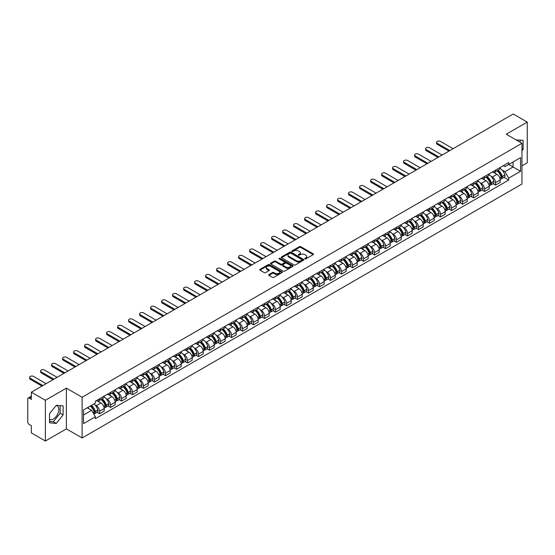 <?xml version="1.0" encoding="UTF-8"?>
<svg xmlns="http://www.w3.org/2000/svg" width="555" height="555" viewBox="0 0 555 555"><rect width="100%" height="100%" fill="white"/><g stroke="black" fill="none" stroke-linecap="round" stroke-linejoin="round"><path stroke-width="0.83" d="M304.875 258.887A0.687 0.395 0 0 0 305.847 258.887L313.2 254.641A0.978 0.562 0 0 0 313.485 254.239A0.978 0.562 0 0 0 313.2 253.843L300.741 246.649A0.978 0.562 0 0 0 299.36 246.649L292.006 250.895A0.687 0.395 0 0 0 292.971 251.457L293.928 250.909A3.129 1.811 0 0 1 298.354 250.909L299.395 251.505A3.129 1.811 0 0 1 300.31 252.782A3.129 1.811 0 0 1 299.395 254.065L298.444 254.613A0.687 0.395 0 0 0 299.409 255.168L300.359 254.62A3.129 1.811 0 0 1 304.792 254.62L305.833 255.224A3.129 1.811 0 0 1 306.749 256.5A3.129 1.811 0 0 1 305.833 257.777L304.875 258.325A0.687 0.395 0 0 0 304.875 258.887L304.875 258.325M516.185 139.971A7.777 4.489 -60 0 1 517.246 140.311A7.777 4.489 -60 0 1 518.079 141.06M56.09 405.545A7.777 4.489 -60 0 1 57.234 405.899A7.777 4.489 -60 0 1 58.428 412.129A7.777 4.489 -60 0 1 53.342 418.983A7.777 4.489 -60 0 1 49.506 419.393M268.974 274.538A0.978 0.562 0 0 0 268.689 274.94A0.978 0.562 0 0 0 268.974 275.342L272.47 277.361A0.978 0.562 0 0 0 273.851 277.361L282.023 272.644A0.978 0.562 0 0 0 282.308 272.241A0.978 0.562 0 0 0 282.023 271.846L269.563 264.652A0.978 0.562 0 0 0 268.176 264.652L260.011 269.369A0.978 0.562 0 0 0 259.726 269.765A0.978 0.562 0 0 0 260.011 270.167L264.236 272.602A0.978 0.562 0 0 0 265.616 272.602L269.113 270.583A0.978 0.562 0 0 0 269.397 270.188A0.978 0.562 0 0 0 269.113 269.786L267.017 268.578A2.615 1.512 0 0 1 266.254 267.51A2.615 1.512 0 0 1 267.871 266.109A2.615 1.512 0 0 1 270.722 266.442L278.922 271.173A2.615 1.512 0 0 1 279.692 272.241A2.615 1.512 0 0 1 278.076 273.643A2.615 1.512 0 0 1 275.225 273.31L273.851 272.526A0.978 0.562 0 0 0 272.47 272.526L268.974 274.538L268.974 275.342M82.112 397.248L66.392 388.167L45.378 400.301L31.344 392.198L513.215 113.99L527.25 122.093L506.236 134.227L521.964 143.301L82.112 397.248L82.112 437.957L521.964 184.01L521.964 143.301M293.997 264.929A0.978 0.562 0 0 0 295.378 264.929L303.543 260.219A0.978 0.562 0 0 0 303.835 259.816A0.978 0.562 0 0 0 303.543 259.414L291.091 252.227A0.978 0.562 0 0 0 289.703 252.227L281.538 256.937A0.978 0.562 0 0 0 281.253 257.34A0.978 0.562 0 0 0 281.538 257.735L293.997 264.929M279.422 259.032A0.687 0.395 0 0 1 280.115 259.13L280.115 258.318L292.783 265.63A0.978 0.562 0 0 1 293.068 266.032A0.978 0.562 0 0 1 292.783 266.428L284.618 271.145A0.978 0.562 0 0 1 283.23 271.145L270.778 263.951L270.778 263.153A0.978 0.562 0 0 0 270.486 263.556A0.978 0.562 0 0 0 270.778 263.951M270.778 263.153L274.267 261.134A0.978 0.562 0 0 1 275.655 261.134L280.705 264.055A0.978 0.562 0 0 0 282.093 264.055L284.41 262.716A0.978 0.562 0 0 0 284.694 262.314A0.978 0.562 0 0 0 284.41 261.911L279.151 258.88A0.687 0.395 0 0 1 280.115 258.318M45.378 400.301L45.378 441.01L31.344 432.907L31.344 425.699L29.158 424.443A1.991 1.152 -120 0 1 27.75 421.994L27.75 398.955A1.991 1.152 -120 0 1 28.166 398.046L31.344 396.208M521.964 165.855L527.25 162.802L527.25 122.093M45.378 441.01L66.392 428.876L82.112 437.957M31.344 392.198L31.344 399.406L29.158 398.143A1.991 1.152 -120 0 0 28.166 398.046M495.518 170.17A4.586 2.65 60 0 1 494.567 172.23L499.223 169.546A4.586 2.65 -120 0 0 500.173 167.485M491.106 176.372L492.278 177.052A4.586 2.65 60 0 1 495.518 182.671L500.173 179.98A4.586 2.65 -120 0 0 496.933 174.36L493.596 172.439M500.173 179.98L500.173 182.463L495.518 185.148L493 183.691M494.567 172.23A4.586 2.65 60 0 1 492.313 172.022M495.518 182.671L495.518 185.148M484.522 176.518A4.586 2.65 60 0 1 483.571 178.578L488.227 175.893A4.586 2.65 -120 0 0 489.177 173.833M481.997 190.046L484.522 191.503L489.177 188.818L489.177 186.334A4.586 2.65 -120 0 0 485.93 180.715L482.6 178.793M483.571 178.578A4.586 2.65 60 0 1 481.31 178.37M480.103 182.727L481.275 183.4A4.586 2.65 60 0 1 484.522 189.019L484.522 191.503M473.519 182.873A4.586 2.65 60 0 1 472.569 184.933L477.224 182.241A4.586 2.65 -120 0 0 478.174 180.188M470.994 196.394L473.519 197.851L478.174 195.166L478.174 192.682A4.586 2.65 -120 0 0 474.927 187.063L471.597 185.141M472.569 184.933A4.586 2.65 60 0 1 470.314 184.725M469.107 189.075L470.279 189.754A4.586 2.65 60 0 1 473.519 195.367L473.519 197.851M462.523 189.22A4.586 2.65 60 0 1 461.573 191.281L466.228 188.596A4.586 2.65 -120 0 0 467.171 186.535M459.998 202.748L462.523 204.205L467.171 201.514L467.171 199.03A4.586 2.65 -120 0 0 463.931 193.417L460.601 191.489M461.573 191.281A4.586 2.65 60 0 1 459.311 191.073M458.104 195.422L459.276 196.102A4.586 2.65 60 0 1 462.523 201.722L462.523 204.205M451.52 195.575A4.586 2.65 60 0 1 450.57 197.629L455.225 194.944A4.586 2.65 -120 0 0 456.175 192.883M448.995 209.096L451.52 210.553L456.175 207.868L456.175 205.385A4.586 2.65 -120 0 0 452.929 199.765L449.599 197.844M450.57 197.629A4.586 2.65 60 0 1 448.315 197.427M447.101 201.777L448.28 202.45A4.586 2.65 60 0 1 451.52 208.07L451.52 210.553M440.524 201.923A4.586 2.65 60 0 1 439.574 203.983L444.222 201.299A4.586 2.65 -120 0 0 445.172 199.238M437.999 215.444L440.524 216.908L445.172 214.216L445.172 211.732A4.586 2.65 -120 0 0 441.933 206.113L438.603 204.191M439.574 203.983A4.586 2.65 60 0 1 437.312 203.775M436.105 208.125L437.278 208.805A4.586 2.65 60 0 1 440.524 214.424L440.524 216.908M429.521 208.271A4.586 2.65 60 0 1 428.571 210.331L433.226 207.646A4.586 2.65 -120 0 0 434.177 205.586M426.996 221.799L429.521 223.256L434.177 220.571L434.177 218.087A4.586 2.65 -120 0 0 430.93 212.468L427.6 210.546M428.571 210.331A4.586 2.65 60 0 1 426.316 210.123M425.102 214.48L426.282 215.153A4.586 2.65 60 0 1 429.521 220.772L429.521 223.256M418.519 214.625A4.586 2.65 60 0 1 417.575 216.686L422.223 213.994A4.586 2.65 -120 0 0 423.174 211.941M416 228.147L418.519 229.603L423.174 226.919L423.174 224.435A4.586 2.65 -120 0 0 419.934 218.816L416.604 216.894M417.575 216.686A4.586 2.65 60 0 1 415.313 216.478M414.106 220.828L415.279 221.507A4.586 2.65 60 0 1 418.519 227.12L418.519 229.603M407.523 220.973A4.586 2.65 60 0 1 406.572 223.034L411.227 220.349A4.586 2.65 -120 0 0 412.178 218.288M404.997 234.501L407.523 235.958L412.178 233.267L412.178 230.783A4.586 2.65 -120 0 0 408.931 225.17L405.601 223.249M406.572 223.034A4.586 2.65 60 0 1 404.317 222.826M403.103 227.175L404.276 227.855A4.586 2.65 60 0 1 407.523 233.475L407.523 235.958M396.52 227.328A4.586 2.65 60 0 1 395.569 229.388L400.224 226.697A4.586 2.65 -120 0 0 401.175 224.636M394.001 240.849L396.52 242.306L401.175 239.621L401.175 237.138A4.586 2.65 -120 0 0 397.935 231.518L394.605 229.597M395.569 229.388A4.586 2.65 60 0 1 393.315 229.18M392.108 233.53L393.28 234.203A4.586 2.65 60 0 1 396.52 239.822L396.52 242.306M385.524 233.676A4.586 2.65 60 0 1 384.573 235.736L389.228 233.051A4.586 2.65 -120 0 0 390.179 230.991M382.999 247.204L385.524 248.661L390.179 245.969L390.179 243.485A4.586 2.65 -120 0 0 386.932 237.873L383.602 235.944M384.573 235.736A4.586 2.65 60 0 1 382.312 235.528M381.105 239.878L382.277 240.558A4.586 2.65 60 0 1 385.524 246.177L385.524 248.661M374.521 240.031A4.586 2.65 60 0 1 373.57 242.084L378.226 239.399A4.586 2.65 -120 0 0 379.176 237.339M372.003 253.552L374.521 255.009L379.176 252.324L379.176 249.84A4.586 2.65 -120 0 0 375.936 244.221L372.599 242.299M373.57 242.084A4.586 2.65 60 0 1 371.316 241.876M370.109 246.233L371.281 246.906A4.586 2.65 60 0 1 374.521 252.525L374.521 255.009M363.525 246.378A4.586 2.65 60 0 1 362.575 248.439L367.23 245.747A4.586 2.65 -120 0 0 368.18 243.694M361 259.9L363.525 261.356L368.18 258.672L368.18 256.188A4.586 2.65 -120 0 0 364.933 250.569L361.603 248.647M362.575 248.439A4.586 2.65 60 0 1 360.313 248.231M359.106 252.58L360.278 253.26A4.586 2.65 60 0 1 363.525 258.873L363.525 261.356M352.522 252.726A4.586 2.65 60 0 1 351.572 254.787L356.227 252.102A4.586 2.65 -120 0 0 357.177 250.041M349.997 266.254L352.522 267.711L357.177 265.019L357.177 262.543A4.586 2.65 -120 0 0 353.937 256.923L350.6 255.002M351.572 254.787A4.586 2.65 60 0 1 349.317 254.578M348.11 258.928L349.282 259.608A4.586 2.65 60 0 1 352.522 265.228L352.522 267.711M341.526 259.081A4.586 2.65 60 0 1 340.576 261.141L345.231 258.45A4.586 2.65 -120 0 0 346.174 256.389M339.001 272.602L341.526 274.059L346.174 271.374L346.174 268.891A4.586 2.65 -120 0 0 342.934 263.271L339.604 261.35M340.576 261.141A4.586 2.65 60 0 1 338.314 260.933M337.107 265.283L338.279 265.956A4.586 2.65 60 0 1 341.526 271.575L341.526 274.059M330.523 265.429A4.586 2.65 60 0 1 329.573 267.489L334.228 264.804A4.586 2.65 -120 0 0 335.178 262.744M327.998 278.957L330.523 280.414L335.178 277.722L335.178 275.238A4.586 2.65 -120 0 0 331.932 269.626L328.602 267.697M329.573 267.489A4.586 2.65 60 0 1 327.318 267.281M326.104 271.631L327.284 272.311A4.586 2.65 60 0 1 330.523 277.93L330.523 280.414M319.527 271.784A4.586 2.65 60 0 1 318.577 273.837L323.225 271.152A4.586 2.65 -120 0 0 324.175 269.092M317.002 285.305L319.527 286.762L324.175 284.077L324.175 281.593A4.586 2.65 -120 0 0 320.936 275.974L317.606 274.052M318.577 273.837A4.586 2.65 60 0 1 316.315 273.636M315.108 277.986L316.281 278.659A4.586 2.65 60 0 1 319.527 284.278L319.527 286.762M308.524 278.131A4.586 2.65 60 0 1 307.574 280.192L312.229 277.5A4.586 2.65 -120 0 0 313.18 275.447M305.999 291.652L308.524 293.109L313.18 290.425L313.18 287.941A4.586 2.65 -120 0 0 309.933 282.322L306.603 280.4M307.574 280.192A4.586 2.65 60 0 1 305.319 279.984M304.105 284.333L305.285 285.013A4.586 2.65 60 0 1 308.524 290.626L308.524 293.109M297.522 284.479A4.586 2.65 60 0 1 296.578 286.54L301.226 283.855A4.586 2.65 -120 0 0 302.177 281.794M295.003 298.007L297.529 299.464L302.177 296.779L302.177 294.296A4.586 2.65 -120 0 0 298.937 288.676L295.607 286.755M296.578 286.54A4.586 2.65 60 0 1 294.317 286.331M293.109 290.681L294.282 291.361A4.586 2.65 60 0 1 297.529 296.981L297.529 299.464M286.526 290.834A4.586 2.65 60 0 1 285.575 292.894L290.23 290.203A4.586 2.65 -120 0 0 291.181 288.142M284 304.355L286.526 305.812L291.181 303.127L291.181 300.644A4.586 2.65 -120 0 0 287.934 295.024L284.604 293.102M285.575 292.894A4.586 2.65 60 0 1 283.321 292.686M282.106 297.036L283.279 297.709A4.586 2.65 60 0 1 286.526 303.328L286.526 305.812M275.523 297.182A4.586 2.65 60 0 1 274.572 299.242L279.227 296.557A4.586 2.65 -120 0 0 280.178 294.497M273.004 310.71L275.523 312.167L280.178 309.475L280.178 306.991A4.586 2.65 -120 0 0 276.938 301.379L273.608 299.45M274.572 299.242A4.586 2.65 60 0 1 272.318 299.034M271.111 303.384L272.283 304.064A4.586 2.65 60 0 1 275.523 309.683L275.523 312.167M264.527 303.536A4.586 2.65 60 0 1 263.576 305.59L268.231 302.905A4.586 2.65 -120 0 0 269.182 300.845M262.002 317.058L264.527 318.514L269.182 315.83L269.182 313.346A4.586 2.65 -120 0 0 265.935 307.727L262.605 305.805M263.576 305.59A4.586 2.65 60 0 1 261.315 305.389M260.108 309.739L261.28 310.411A4.586 2.65 60 0 1 264.527 316.031L264.527 318.514M253.524 309.884A4.586 2.65 60 0 1 252.574 311.945L257.229 309.253A4.586 2.65 -120 0 0 258.179 307.199M251.006 323.405L253.524 324.862L258.179 322.177L258.179 319.694A4.586 2.65 -120 0 0 254.939 314.075L251.602 312.153M252.574 311.945A4.586 2.65 60 0 1 250.319 311.737M249.112 316.086L250.284 316.766A4.586 2.65 60 0 1 253.524 322.379L253.524 324.862M242.528 316.232A4.586 2.65 60 0 1 241.578 318.293L246.233 315.608A4.586 2.65 -120 0 0 247.183 313.547M240.003 329.76L242.528 331.217L247.183 328.532L247.183 326.049A4.586 2.65 -120 0 0 243.936 320.429L240.606 318.508M241.578 318.293A4.586 2.65 60 0 1 239.316 318.084M238.109 322.434L239.281 323.114A4.586 2.65 60 0 1 242.528 328.733L242.528 331.217M231.525 322.587A4.586 2.65 60 0 1 230.575 324.647L235.23 321.955A4.586 2.65 -120 0 0 236.18 319.902M229 336.108L231.525 337.565L236.18 334.88L236.18 332.396A4.586 2.65 -120 0 0 232.94 326.777L229.603 324.855M230.575 324.647A4.586 2.65 60 0 1 228.32 324.439M227.113 328.789L228.285 329.462A4.586 2.65 60 0 1 231.525 335.081L231.525 337.565M220.529 328.935A4.586 2.65 60 0 1 219.579 330.995L224.234 328.31A4.586 2.65 -120 0 0 225.177 326.25M218.004 342.463L220.529 343.92L225.177 341.228L225.177 338.744A4.586 2.65 -120 0 0 221.938 333.132L218.608 331.203M219.579 330.995A4.586 2.65 60 0 1 217.317 330.787M216.11 335.137L217.282 335.817A4.586 2.65 60 0 1 220.529 341.436L220.529 343.92M209.526 335.289A4.586 2.65 60 0 1 208.576 337.343L213.231 334.658A4.586 2.65 -120 0 0 214.181 332.598M207.001 348.811L209.526 350.267L214.181 347.583L214.181 345.099A4.586 2.65 -120 0 0 210.935 339.48L207.605 337.558M208.576 337.343A4.586 2.65 60 0 1 206.321 337.142M205.107 341.491L206.287 342.164A4.586 2.65 60 0 1 209.526 347.784L209.526 350.267M198.53 341.637A4.586 2.65 60 0 1 197.58 343.698L202.228 341.013A4.586 2.65 -120 0 0 203.179 338.952M196.005 355.158L198.53 356.615L203.179 353.93L203.179 351.447A4.586 2.65 -120 0 0 199.939 345.827L196.609 343.906M197.58 343.698A4.586 2.65 60 0 1 195.318 343.489M194.111 347.839L195.284 348.519A4.586 2.65 60 0 1 198.53 354.132L198.53 356.615M187.528 347.985A4.586 2.65 60 0 1 186.577 350.045L191.232 347.361A4.586 2.65 -120 0 0 192.183 345.3M185.002 361.513L187.528 362.97L192.183 360.285L192.183 357.802A4.586 2.65 -120 0 0 188.936 352.182L185.606 350.26M186.577 350.045A4.586 2.65 60 0 1 184.322 349.837M183.108 354.187L184.288 354.867A4.586 2.65 60 0 1 187.528 360.486L187.528 362.97M176.525 354.34A4.586 2.65 60 0 1 175.581 356.4L180.229 353.708A4.586 2.65 -120 0 0 181.18 351.655M174.006 367.861L176.532 369.318L181.18 366.633L181.18 364.149A4.586 2.65 -120 0 0 177.94 358.53L174.61 356.608M175.581 356.4A4.586 2.65 60 0 1 173.32 356.192M172.112 360.542L173.285 361.222A4.586 2.65 60 0 1 176.532 366.834L176.532 369.318M165.529 360.688A4.586 2.65 60 0 1 164.578 362.748L169.233 360.063A4.586 2.65 -120 0 0 170.184 358.003M163.004 374.216L165.529 375.673L170.184 372.981L170.184 370.497A4.586 2.65 -120 0 0 166.937 364.885L163.607 362.956M164.578 362.748A4.586 2.65 60 0 1 162.324 362.54M161.11 366.89L162.282 367.57A4.586 2.65 60 0 1 165.529 373.189L165.529 375.673M154.526 367.042A4.586 2.65 60 0 1 153.575 369.096L158.231 366.411A4.586 2.65 -120 0 0 159.181 364.351M152.008 380.563L154.526 382.02L159.181 379.336L159.181 376.852A4.586 2.65 -120 0 0 155.941 371.233L152.611 369.311M153.575 369.096A4.586 2.65 60 0 1 151.321 368.895M150.114 373.244L151.286 373.917A4.586 2.65 60 0 1 154.526 379.537L154.526 382.02M143.53 373.39A4.586 2.65 60 0 1 142.579 375.451L147.235 372.766A4.586 2.65 -120 0 0 148.185 370.705M141.005 386.911L143.53 388.368L148.185 385.683L148.185 383.2A4.586 2.65 -120 0 0 144.938 377.58L141.608 375.659M142.579 375.451A4.586 2.65 60 0 1 140.318 375.242M139.111 379.592L140.283 380.272A4.586 2.65 60 0 1 143.53 385.892L143.53 388.368M132.527 379.738A4.586 2.65 60 0 1 131.577 381.798L136.232 379.114A4.586 2.65 -120 0 0 137.182 377.053M130.009 393.266L132.527 394.723L137.182 392.038L137.182 389.554A4.586 2.65 -120 0 0 133.942 383.935L130.605 382.013M131.577 381.798A4.586 2.65 60 0 1 129.322 381.59M128.115 385.94L129.287 386.62A4.586 2.65 60 0 1 132.527 392.239L132.527 394.723M121.531 386.093A4.586 2.65 60 0 1 120.581 388.153L125.236 385.461A4.586 2.65 -120 0 0 126.186 383.408M119.006 399.614L121.531 401.071L126.186 398.386L126.186 395.902A4.586 2.65 -120 0 0 122.939 390.283L119.609 388.361M120.581 388.153A4.586 2.65 60 0 1 118.319 387.945M117.112 392.295L118.284 392.975A4.586 2.65 60 0 1 121.531 398.587L121.531 401.071M110.528 392.44A4.586 2.65 60 0 1 109.578 394.501L114.233 391.816A4.586 2.65 -120 0 0 115.183 389.756M108.003 405.969L110.528 407.425L115.183 404.734L115.183 402.25A4.586 2.65 -120 0 0 111.944 396.638L108.607 394.709M109.578 394.501A4.586 2.65 60 0 1 107.323 394.293M106.116 398.643L107.288 399.322A4.586 2.65 60 0 1 110.528 404.942L110.528 407.425M99.532 398.795A4.586 2.65 60 0 1 98.582 400.849L103.237 398.164A4.586 2.65 -120 0 0 104.18 396.103M97.007 412.316L99.532 413.773L104.187 411.088L104.187 408.605A4.586 2.65 -120 0 0 100.941 402.986L97.611 401.064M98.582 400.849A4.586 2.65 60 0 1 96.32 400.648M95.113 404.997L96.286 405.67A4.586 2.65 60 0 1 99.532 411.29L99.532 413.773M503.309 165.674L504.967 166.632L520.548 157.634L513.077 161.949L513.077 166.993L504.967 171.675L502.102 170.024M83.528 414.994L91.631 410.312L95.37 416.784L83.528 423.625L83.528 409.944L95.37 403.11L95.37 401.196L508.706 162.559L508.706 164.474L520.548 171.308L508.706 178.148L504.967 171.675M520.548 157.634L520.548 171.308M95.37 416.784L95.37 418.699L508.706 180.063L508.706 178.148M521.964 150.814L523.122 149.364L523.122 140.29L516.122 139.929M66.392 388.167L66.392 428.876M49.506 422.806L56.305 423.416L63.11 414.953L63.11 405.878L56.305 405.268L49.506 413.739L49.506 422.806M91.631 410.312L87.26 407.786M503.995 177.343L508.706 180.063M520.167 142.267L520.167 140.026M521.964 148.691L523.122 149.364M49.506 421.363L53.342 421.71L60.148 413.239L60.148 405.615M53.342 421.71L56.305 423.416M60.148 413.239L63.11 414.953M305.153 258.984L305.833 258.595A3.129 1.811 0 0 0 306.749 257.312L306.749 256.5M300.31 252.782L300.31 253.6A3.129 1.811 0 0 1 299.395 254.877L298.715 255.265M313.2 253.843L313.2 254.641L300.741 247.461A0.978 0.562 0 0 0 299.36 247.461L292.277 251.554M303.529 260.226L291.091 253.038A0.978 0.562 0 0 0 289.703 253.038L281.551 257.749M301.816 260.094A0.687 0.395 0 0 0 301.816 259.539L290.882 253.226A0.687 0.395 0 0 0 289.911 253.226L288.905 253.801A3.129 1.811 0 0 0 287.99 255.078A3.129 1.811 0 0 0 288.905 256.361L296.384 260.677A3.129 1.811 0 0 0 300.81 260.677L301.816 260.094L301.816 260.912A0.687 0.395 0 0 0 302.017 260.628L302.017 259.816M287.99 255.078L287.99 255.897A3.129 1.811 0 0 0 288.905 257.173L288.905 256.361M301.816 260.912L300.81 261.488A3.129 1.811 0 0 1 296.384 261.488L288.905 257.173M270.784 263.958L274.267 261.946L274.267 261.134M284.694 262.314L284.694 263.125A0.978 0.562 0 0 1 284.41 263.528L282.093 264.867A0.978 0.562 0 0 1 280.705 264.867L275.655 261.946A0.978 0.562 0 0 0 274.267 261.946M280.115 259.13L292.769 266.435M285.95 267.08A2.615 1.512 0 0 0 288.801 267.406A2.615 1.512 0 0 0 290.418 266.012A2.615 1.512 0 0 0 289.654 264.943L286.762 263.271A0.978 0.562 0 0 0 285.381 263.271L283.057 264.61A0.978 0.562 0 0 0 282.772 265.012A0.978 0.562 0 0 0 283.057 265.408L285.95 267.08L285.95 267.892A2.615 1.512 0 0 0 288.801 268.218A2.615 1.512 0 0 0 290.418 266.823L290.418 266.012M282.772 265.012L282.772 265.824A0.978 0.562 0 0 0 283.057 266.227L283.057 265.408M285.95 267.892L283.057 266.227M279.692 272.241L279.692 273.06A2.615 1.512 0 0 1 278.076 274.454A2.615 1.512 0 0 1 275.225 274.128L273.851 273.337A0.978 0.562 0 0 0 272.47 273.337L268.988 275.349M266.254 267.51L266.254 268.322A2.615 1.512 0 0 0 267.017 269.39L267.017 268.578M269.113 269.786L269.113 270.583L267.017 269.39M282.023 271.846L282.023 272.644L269.563 265.463A0.978 0.562 0 0 0 268.176 265.463L260.024 270.174L260.011 269.369M497.252 170.683A6.285 3.628 60 0 1 497.28 170.697A6.285 3.628 60 0 1 501.415 176.337L501.456 176.469A1.221 0.708 60 0 1 501.262 177.427A1.221 0.708 60 0 1 501.234 177.44M453.109 148.698L440.524 141.428A2.296 1.325 -0 0 0 438.02 141.143A2.296 1.325 -0 0 0 436.605 142.364A2.296 1.325 -0 0 0 437.278 143.301L437.278 144.362A2.296 1.325 180 0 1 436.605 143.426L436.605 142.364M496.975 170.843A7.576 4.378 60 0 1 501.144 177.094L501.179 177.225A2.518 1.457 60 0 1 500.783 179.203L500.152 179.563M501.214 178.641A2.518 1.457 -120 0 0 501.907 178.55A2.518 1.457 -120 0 0 502.31 176.573L502.268 176.441A7.576 4.378 -120 0 0 498.106 170.191M500.076 168.29A7.576 4.378 60 0 1 504.842 174.957L504.883 175.089A2.518 1.457 60 0 1 504.481 177.066L501.907 178.55M448.946 151.099L437.278 144.362M494.394 172.321A7.576 4.378 60 0 1 495.976 173.812M449.862 150.571L437.278 143.301M499.66 173.819L500.624 174.381M486.249 177.031A6.285 3.628 60 0 1 486.284 177.052A6.285 3.628 60 0 1 490.419 182.685L490.454 182.817A1.221 0.708 60 0 1 490.259 183.774A1.221 0.708 60 0 1 490.231 183.788M442.106 155.046L429.521 147.783A2.296 1.325 -0 0 0 427.024 147.491A2.296 1.325 -0 0 0 425.609 148.719A2.296 1.325 -0 0 0 426.282 149.656L426.282 150.71A2.296 1.325 180 0 1 425.609 149.774L425.609 148.719M485.979 177.191A7.576 4.378 60 0 1 490.141 183.441L490.176 183.573A2.518 1.457 60 0 1 489.781 185.55L489.156 185.911M490.211 184.995A2.518 1.457 -120 0 0 490.911 184.898A2.518 1.457 -120 0 0 491.307 182.921L491.272 182.789A7.576 4.378 -120 0 0 487.103 176.539M489.08 174.638A7.576 4.378 60 0 1 493.846 181.305L493.881 181.436A2.518 1.457 60 0 1 493.485 183.414L490.911 184.898M437.95 157.447L426.282 150.71M483.391 178.668A7.576 4.378 60 0 1 484.973 180.16M438.866 156.919L426.282 149.656M488.657 180.174L489.628 180.729M475.253 183.386A6.285 3.628 60 0 1 475.281 183.4A6.285 3.628 60 0 1 479.416 189.04L479.451 189.172A1.221 0.708 60 0 1 479.263 190.129A1.221 0.708 60 0 1 479.236 190.143M431.11 161.394L418.519 154.13A2.296 1.325 -0 0 0 416.021 153.846A2.296 1.325 -0 0 0 414.606 155.067A2.296 1.325 -0 0 0 415.279 156.004L415.279 157.065A2.296 1.325 180 0 1 414.606 156.128L414.606 155.067M474.976 183.538A7.576 4.378 60 0 1 479.138 189.796L479.18 189.928A2.518 1.457 60 0 1 478.778 191.898L478.153 192.266M479.215 191.343A2.518 1.457 -120 0 0 479.909 191.253A2.518 1.457 -120 0 0 480.304 189.276L480.269 189.144A7.576 4.378 -120 0 0 476.107 182.893M478.077 180.992A7.576 4.378 60 0 1 482.843 187.659L482.878 187.784A2.518 1.457 60 0 1 482.482 189.761L479.909 191.253M426.948 163.801L415.279 157.065M472.395 185.016A7.576 4.378 60 0 1 473.977 186.515M427.863 163.267L415.279 156.004M477.661 186.522L478.625 187.084M464.251 189.734A6.285 3.628 60 0 1 464.285 189.754A6.285 3.628 60 0 1 468.42 195.388L468.455 195.52A1.221 0.708 60 0 1 468.26 196.477A1.221 0.708 60 0 1 468.233 196.491M420.107 167.749L407.523 160.478A2.296 1.325 -0 0 0 405.025 160.194A2.296 1.325 -0 0 0 403.61 161.415A2.296 1.325 -0 0 0 404.276 162.351L404.276 163.413A2.296 1.325 180 0 1 403.61 162.476L403.61 161.415M463.98 189.893A7.576 4.378 60 0 1 468.142 196.144L468.177 196.276A2.518 1.457 60 0 1 467.782 198.253L467.157 198.614M468.212 197.698A2.518 1.457 -120 0 0 468.913 197.601A2.518 1.457 -120 0 0 469.308 195.624L469.273 195.492A7.576 4.378 -120 0 0 465.104 189.241M467.081 187.34A7.576 4.378 60 0 1 471.847 194.007L471.882 194.139A2.518 1.457 60 0 1 471.486 196.116L468.913 197.601M415.945 170.149L404.276 163.413M461.392 191.371A7.576 4.378 60 0 1 462.974 192.862M416.867 169.622L404.276 162.351M466.658 192.876L467.629 193.431M453.255 196.081A6.285 3.628 60 0 1 453.282 196.102A6.285 3.628 60 0 1 457.417 201.743L457.452 201.867A1.221 0.708 60 0 1 457.264 202.832A1.221 0.708 60 0 1 457.237 202.846M409.111 174.097L396.52 166.833A2.296 1.325 -0 0 0 394.022 166.549A2.296 1.325 -0 0 0 392.607 167.77A2.296 1.325 -0 0 0 393.28 168.706L393.28 169.761A2.296 1.325 180 0 1 392.607 168.824L392.607 167.77M452.977 196.241A7.576 4.378 60 0 1 457.14 202.499L457.181 202.624A2.518 1.457 60 0 1 456.779 204.601L456.154 204.962M457.209 204.046A2.518 1.457 -120 0 0 457.91 203.949A2.518 1.457 -120 0 0 458.305 201.971L458.27 201.847A7.576 4.378 -120 0 0 454.108 195.589M456.078 193.688A7.576 4.378 60 0 1 460.844 200.355L460.879 200.487A2.518 1.457 60 0 1 460.483 202.464L457.91 203.949M404.949 176.504L393.28 169.761M450.389 197.719A7.576 4.378 60 0 1 451.978 199.217M405.865 175.97L393.28 168.706M455.662 199.224L456.626 199.779M442.252 202.436A6.285 3.628 60 0 1 442.286 202.45A6.285 3.628 60 0 1 446.421 208.09L446.456 208.222A1.221 0.708 60 0 1 446.262 209.179A1.221 0.708 60 0 1 446.234 209.193M398.108 180.451L385.524 173.181A2.296 1.325 -0 0 0 383.026 172.896A2.296 1.325 -0 0 0 381.611 174.117A2.296 1.325 -0 0 0 382.277 175.054L382.277 176.115A2.296 1.325 180 0 1 381.611 175.179L381.611 174.117M441.981 202.596A7.576 4.378 60 0 1 446.144 208.847L446.178 208.978A2.518 1.457 60 0 1 445.783 210.955L445.159 211.316M446.213 210.394A2.518 1.457 -120 0 0 446.907 210.303A2.518 1.457 -120 0 0 447.309 208.326L447.268 208.194A7.576 4.378 -120 0 0 443.105 201.944M445.082 200.043A7.576 4.378 60 0 1 449.841 206.71L449.883 206.842A2.518 1.457 60 0 1 449.481 208.819L446.907 210.303M393.946 182.852L382.277 176.115M439.394 204.074A7.576 4.378 60 0 1 440.975 205.565M394.869 182.324L382.277 175.054M444.659 205.572L445.623 206.134M431.256 208.784A6.285 3.628 60 0 1 431.284 208.805A6.285 3.628 60 0 1 435.418 214.438L435.453 214.57A1.221 0.708 60 0 1 435.259 215.527A1.221 0.708 60 0 1 435.238 215.541M387.106 186.799L374.521 179.536A2.296 1.325 -0 0 0 372.023 179.244A2.296 1.325 -0 0 0 370.608 180.472A2.296 1.325 -0 0 0 371.281 181.409L371.281 182.463A2.296 1.325 180 0 1 370.608 181.527L370.608 180.472M430.978 208.944A7.576 4.378 60 0 1 435.141 215.194L435.182 215.326A2.518 1.457 60 0 1 434.78 217.303L434.156 217.664M435.21 216.748A2.518 1.457 -120 0 0 435.911 216.651A2.518 1.457 -120 0 0 436.306 214.674L436.272 214.542A7.576 4.378 -120 0 0 432.109 208.292M434.079 206.391A7.576 4.378 60 0 1 438.845 213.058L438.88 213.189A2.518 1.457 60 0 1 438.485 215.167L435.911 216.651M382.95 189.2L371.281 182.463M428.391 210.421A7.576 4.378 60 0 1 429.979 211.913M383.866 188.672L371.281 181.409M433.663 211.927L434.627 212.482M420.253 215.139A6.285 3.628 60 0 1 420.288 215.153A6.285 3.628 60 0 1 424.415 220.793L424.457 220.925A1.221 0.708 60 0 1 424.263 221.882A1.221 0.708 60 0 1 424.235 221.896M376.11 193.154L363.525 185.883A2.296 1.325 -0 0 0 361.021 185.599A2.296 1.325 -0 0 0 359.605 186.82A2.296 1.325 -0 0 0 360.278 187.756L360.278 188.818A2.296 1.325 180 0 1 359.605 187.881L359.605 186.82M419.975 215.291A7.576 4.378 60 0 1 424.145 221.549L424.18 221.681A2.518 1.457 60 0 1 423.784 223.658L423.16 224.019M424.214 223.096A2.518 1.457 -120 0 0 424.908 223.006A2.518 1.457 -120 0 0 425.31 221.029L425.269 220.897A7.576 4.378 -120 0 0 421.106 214.646M423.083 212.745A7.576 4.378 60 0 1 427.843 219.412L427.884 219.537A2.518 1.457 60 0 1 427.482 221.514L424.908 223.006M371.947 195.554L360.278 188.818M417.395 216.769A7.576 4.378 60 0 1 418.976 218.268M372.863 195.02L360.278 187.756M422.66 218.275L423.625 218.837M409.25 221.487A6.285 3.628 60 0 1 409.285 221.507A6.285 3.628 60 0 1 413.419 227.141L413.454 227.273A1.221 0.708 60 0 1 413.26 228.23A1.221 0.708 60 0 1 413.232 228.244M365.107 199.502L352.522 192.238A2.296 1.325 -0 0 0 350.025 191.947A2.296 1.325 -0 0 0 348.609 193.168A2.296 1.325 -0 0 0 349.282 194.104L349.282 195.166A2.296 1.325 180 0 1 348.609 194.229L348.609 193.168M408.979 221.646A7.576 4.378 60 0 1 413.142 227.897L413.184 228.029A2.518 1.457 60 0 1 412.781 230.006L412.157 230.367M413.211 229.451A2.518 1.457 -120 0 0 413.912 229.354A2.518 1.457 -120 0 0 414.308 227.377L414.273 227.245A7.576 4.378 -120 0 0 410.103 220.994M412.081 219.093A7.576 4.378 60 0 1 416.847 225.76L416.881 225.892A2.518 1.457 60 0 1 416.486 227.869L413.912 229.354M360.951 201.902L349.282 195.166M406.392 223.124A7.576 4.378 60 0 1 407.974 224.615M361.867 201.375L349.282 194.104M411.664 224.629L412.629 225.184M398.254 227.834A6.285 3.628 60 0 1 398.289 227.855A6.285 3.628 60 0 1 402.417 233.495L402.458 233.62A1.221 0.708 60 0 1 402.264 234.585A1.221 0.708 60 0 1 402.236 234.599M354.111 205.85L341.526 198.586A2.296 1.325 -0 0 0 339.022 198.301A2.296 1.325 -0 0 0 337.606 199.523A2.296 1.325 -0 0 0 338.279 200.459L338.279 201.514A2.296 1.325 180 0 1 337.606 200.577L337.606 199.523M397.977 227.994A7.576 4.378 60 0 1 402.146 234.252L402.181 234.376A2.518 1.457 60 0 1 401.785 236.354L401.154 236.714M402.215 235.799A2.518 1.457 -120 0 0 402.909 235.702A2.518 1.457 -120 0 0 403.312 233.724L403.27 233.6A7.576 4.378 -120 0 0 399.107 227.342M401.078 225.441A7.576 4.378 60 0 1 405.844 232.115L405.885 232.24A2.518 1.457 60 0 1 405.483 234.217L402.909 235.702M349.948 208.257L338.279 201.514M395.396 229.472A7.576 4.378 60 0 1 396.978 230.97M350.864 207.723L338.279 200.459M400.661 230.977L401.626 231.532M387.251 234.189A6.285 3.628 60 0 1 387.286 234.203A6.285 3.628 60 0 1 391.421 239.843L391.455 239.975A1.221 0.708 60 0 1 391.261 240.932A1.221 0.708 60 0 1 391.233 240.946M343.108 212.204L330.523 204.934A2.296 1.325 -0 0 0 328.026 204.649A2.296 1.325 -0 0 0 326.611 205.87A2.296 1.325 -0 0 0 327.284 206.807L327.284 207.868A2.296 1.325 180 0 1 326.611 206.932L326.611 205.87M386.981 234.349A7.576 4.378 60 0 1 391.143 240.599L391.178 240.731A2.518 1.457 60 0 1 390.782 242.708L390.158 243.069M391.213 242.147A2.518 1.457 -120 0 0 391.913 242.056A2.518 1.457 -120 0 0 392.309 240.079L392.274 239.947A7.576 4.378 -120 0 0 388.105 233.697M390.082 231.796A7.576 4.378 60 0 1 394.848 238.463L394.882 238.595A2.518 1.457 60 0 1 394.487 240.572L391.913 242.056M338.952 214.605L327.284 207.868M384.393 235.826A7.576 4.378 60 0 1 385.975 237.318M339.868 214.077L327.284 206.807M389.659 237.325L390.63 237.887M376.255 240.537A6.285 3.628 60 0 1 376.283 240.558A6.285 3.628 60 0 1 380.418 246.191L380.459 246.323A1.221 0.708 60 0 1 380.265 247.28A1.221 0.708 60 0 1 380.237 247.301M332.112 218.552L319.527 211.288A2.296 1.325 -0 0 0 317.023 210.997A2.296 1.325 -0 0 0 315.608 212.225A2.296 1.325 -0 0 0 316.281 213.162L316.281 214.216A2.296 1.325 180 0 1 315.608 213.28L315.608 212.225M375.978 240.697A7.576 4.378 60 0 1 380.147 246.947L380.182 247.079A2.518 1.457 60 0 1 379.787 249.056L379.155 249.417M380.217 248.501A2.518 1.457 -120 0 0 380.91 248.404A2.518 1.457 -120 0 0 381.313 246.427L381.271 246.302A7.576 4.378 -120 0 0 377.109 240.044M379.079 238.144A7.576 4.378 60 0 1 383.845 244.81L383.887 244.942A2.518 1.457 60 0 1 383.484 246.919L380.91 248.404M327.95 220.952L316.281 214.216M373.397 242.174A7.576 4.378 60 0 1 374.979 243.666M328.865 220.425L316.281 213.162M378.663 243.68L379.627 244.235M365.252 246.892A6.285 3.628 60 0 1 365.287 246.906A6.285 3.628 60 0 1 369.422 252.546L369.457 252.678A1.221 0.708 60 0 1 369.262 253.635A1.221 0.708 60 0 1 369.235 253.649M321.109 224.907L308.524 217.636A2.296 1.325 -0 0 0 306.027 217.352A2.296 1.325 -0 0 0 304.612 218.573A2.296 1.325 -0 0 0 305.285 219.509L305.285 220.571A2.296 1.325 180 0 1 304.612 219.634L304.612 218.573M364.982 247.044A7.576 4.378 60 0 1 369.144 253.302L369.179 253.434A2.518 1.457 60 0 1 368.784 255.411L368.159 255.772M369.214 254.849A2.518 1.457 -120 0 0 369.914 254.759A2.518 1.457 -120 0 0 370.31 252.782L370.275 252.65A7.576 4.378 -120 0 0 366.106 246.399M368.083 244.498A7.576 4.378 60 0 1 372.849 251.165L372.884 251.297A2.518 1.457 60 0 1 372.488 253.267L369.914 254.759M316.954 227.307L305.285 220.571M362.394 248.522A7.576 4.378 60 0 1 363.976 250.021M317.869 226.773L305.285 219.509M367.66 250.027L368.631 250.589M354.256 253.24A6.285 3.628 60 0 1 354.284 253.26A6.285 3.628 60 0 1 358.419 258.894L358.454 259.025A1.221 0.708 60 0 1 358.266 259.983A1.221 0.708 60 0 1 358.239 259.997M310.113 231.255L297.529 223.991A2.296 1.325 -0 0 0 295.024 223.7A2.296 1.325 -0 0 0 293.609 224.928A2.296 1.325 -0 0 0 294.282 225.857L294.282 226.919A2.296 1.325 180 0 1 293.609 225.982L293.609 224.928M353.979 253.399A7.576 4.378 60 0 1 358.142 259.65L358.183 259.782A2.518 1.457 60 0 1 357.781 261.759L357.156 262.12M358.218 261.204A2.518 1.457 -120 0 0 358.912 261.107A2.518 1.457 -120 0 0 359.307 259.13L359.272 258.998A7.576 4.378 -120 0 0 355.11 252.747M357.08 250.846A7.576 4.378 60 0 1 361.846 257.513L361.881 257.645A2.518 1.457 60 0 1 361.485 259.622L358.912 261.107M305.951 233.655L294.282 226.919M351.398 254.877A7.576 4.378 60 0 1 352.98 256.368M306.866 233.128L294.282 225.857M356.664 256.382L357.628 256.937M343.254 259.587A6.285 3.628 60 0 1 343.288 259.608A6.285 3.628 60 0 1 347.423 265.248L347.458 265.373A1.221 0.708 60 0 1 347.263 266.338A1.221 0.708 60 0 1 347.236 266.351M299.11 237.602L286.526 230.339A2.296 1.325 -0 0 0 284.028 230.054A2.296 1.325 -0 0 0 282.613 231.275A2.296 1.325 -0 0 0 283.279 232.212L283.279 233.267A2.296 1.325 180 0 1 282.613 232.33L282.613 231.275M342.983 259.747A7.576 4.378 60 0 1 347.146 266.005L347.18 266.129A2.518 1.457 60 0 1 346.785 268.107L346.16 268.467M347.215 267.552A2.518 1.457 -120 0 0 347.916 267.454A2.518 1.457 -120 0 0 348.311 265.477L348.276 265.352A7.576 4.378 -120 0 0 344.107 259.095M346.084 257.201A7.576 4.378 60 0 1 350.85 263.868L350.885 263.993A2.518 1.457 60 0 1 350.489 265.97L347.916 267.454M294.948 240.01L283.279 233.267M340.395 261.225A7.576 4.378 60 0 1 341.977 262.723M295.87 239.476L283.279 232.212M345.661 262.73L346.632 263.292M332.258 265.942A6.285 3.628 60 0 1 332.285 265.956A6.285 3.628 60 0 1 336.42 271.596L336.455 271.728A1.221 0.708 60 0 1 336.268 272.685A1.221 0.708 60 0 1 336.24 272.699M288.114 243.957L275.523 236.687A2.296 1.325 -0 0 0 273.025 236.402A2.296 1.325 -0 0 0 271.61 237.623A2.296 1.325 -0 0 0 272.283 238.56L272.283 239.621A2.296 1.325 180 0 1 271.61 238.685L271.61 237.623M331.98 266.102A7.576 4.378 60 0 1 336.143 272.352L336.184 272.484A2.518 1.457 60 0 1 335.782 274.461L335.158 274.822M336.212 273.899A2.518 1.457 -120 0 0 336.913 273.809A2.518 1.457 -120 0 0 337.308 271.832L337.274 271.7A7.576 4.378 -120 0 0 333.111 265.45M335.081 263.549A7.576 4.378 60 0 1 339.847 270.216L339.882 270.347A2.518 1.457 60 0 1 339.487 272.325L336.913 273.809M283.952 246.358L272.283 239.621M329.392 267.579A7.576 4.378 60 0 1 330.981 269.071M284.868 245.83L272.283 238.56M334.665 269.085L335.629 269.64M321.255 272.29A6.285 3.628 60 0 1 321.289 272.311A6.285 3.628 60 0 1 325.424 277.944L325.459 278.076A1.221 0.708 60 0 1 325.265 279.033A1.221 0.708 60 0 1 325.237 279.054M277.111 250.305L264.527 243.041A2.296 1.325 -0 0 0 262.029 242.75A2.296 1.325 -0 0 0 260.614 243.978A2.296 1.325 -0 0 0 261.28 244.915L261.28 245.969A2.296 1.325 180 0 1 260.614 245.032L260.614 243.978M320.984 272.45A7.576 4.378 60 0 1 325.147 278.7L325.181 278.832A2.518 1.457 60 0 1 324.786 280.809L324.162 281.17M325.216 280.254A2.518 1.457 -120 0 0 325.91 280.157A2.518 1.457 -120 0 0 326.312 278.18L326.271 278.055A7.576 4.378 -120 0 0 322.108 271.797M324.085 269.897A7.576 4.378 60 0 1 328.844 276.563L328.886 276.695A2.518 1.457 60 0 1 328.484 278.672L325.91 280.157M272.949 252.705L261.28 245.969M318.397 273.927A7.576 4.378 60 0 1 319.978 275.419M273.872 252.178L261.28 244.915M323.662 275.433L324.626 275.988M310.259 278.645A6.285 3.628 60 0 1 310.287 278.659A6.285 3.628 60 0 1 314.421 284.299L314.456 284.431A1.221 0.708 60 0 1 314.269 285.388A1.221 0.708 60 0 1 314.241 285.402M266.116 256.66L253.524 249.389A2.296 1.325 -0 0 0 251.026 249.105A2.296 1.325 -0 0 0 249.611 250.326A2.296 1.325 -0 0 0 250.284 251.262L250.284 252.324A2.296 1.325 180 0 1 249.611 251.387L249.611 250.326M309.981 278.797A7.576 4.378 60 0 1 314.144 285.055L314.185 285.187A2.518 1.457 60 0 1 313.783 287.164L313.159 287.525M314.213 286.602A2.518 1.457 -120 0 0 314.914 286.512A2.518 1.457 -120 0 0 315.309 284.535L315.275 284.403A7.576 4.378 -120 0 0 311.112 278.152M313.082 276.251A7.576 4.378 60 0 1 317.849 282.918L317.883 283.05A2.518 1.457 60 0 1 317.488 285.02L314.914 286.512M261.953 259.06L250.284 252.324M307.394 280.275A7.576 4.378 60 0 1 308.982 281.774M262.869 258.533L250.284 251.262M312.666 281.78L313.63 282.342M299.256 284.993A6.285 3.628 60 0 1 299.291 285.013A6.285 3.628 60 0 1 303.418 290.647L303.46 290.778A1.221 0.708 60 0 1 303.266 291.736A1.221 0.708 60 0 1 303.238 291.75M255.113 263.008L242.528 255.744A2.296 1.325 -0 0 0 240.031 255.453A2.296 1.325 -0 0 0 238.608 256.681A2.296 1.325 -0 0 0 239.281 257.617L239.281 258.672A2.296 1.325 180 0 1 238.608 257.735L238.608 256.681M298.978 285.152A7.576 4.378 60 0 1 303.148 291.403L303.183 291.535A2.518 1.457 60 0 1 302.787 293.512L302.163 293.873M303.217 292.957A2.518 1.457 -120 0 0 303.911 292.86A2.518 1.457 -120 0 0 304.313 290.882L304.272 290.751A7.576 4.378 -120 0 0 300.109 284.5M302.087 282.599A7.576 4.378 60 0 1 306.846 289.266L306.887 289.398A2.518 1.457 60 0 1 306.485 291.375L303.911 292.86M250.95 265.408L239.281 258.672M296.398 286.63A7.576 4.378 60 0 1 297.979 288.121M251.866 264.881L239.281 257.617M301.663 288.135L302.628 288.69M288.253 291.34A6.285 3.628 60 0 1 288.288 291.361A6.285 3.628 60 0 1 292.423 297.001L292.457 297.126A1.221 0.708 60 0 1 292.263 298.091A1.221 0.708 60 0 1 292.235 298.104M244.11 269.355L231.525 262.092A2.296 1.325 -0 0 0 229.028 261.807A2.296 1.325 -0 0 0 227.612 263.028A2.296 1.325 -0 0 0 228.285 263.965L228.285 265.019A2.296 1.325 180 0 1 227.612 264.09L227.612 263.028M287.983 291.5A7.576 4.378 60 0 1 292.145 297.757L292.187 297.882A2.518 1.457 60 0 1 291.784 299.86L291.16 300.22M292.214 299.305A2.518 1.457 -120 0 0 292.915 299.207A2.518 1.457 -120 0 0 293.311 297.237L293.276 297.105A7.576 4.378 -120 0 0 289.113 290.848M291.084 288.954A7.576 4.378 60 0 1 295.85 295.621L295.884 295.746A2.518 1.457 60 0 1 295.489 297.723L292.915 299.207M239.954 271.763L228.285 265.019M285.395 292.978A7.576 4.378 60 0 1 286.977 294.476M240.87 271.228L228.285 263.965M290.667 294.483L291.632 295.045M277.257 297.695A6.285 3.628 60 0 1 277.292 297.709A6.285 3.628 60 0 1 281.42 303.349L281.461 303.481A1.221 0.708 60 0 1 281.267 304.438A1.221 0.708 60 0 1 281.239 304.452M233.114 275.71L220.529 268.44A2.296 1.325 -0 0 0 218.025 268.155A2.296 1.325 -0 0 0 216.61 269.376A2.296 1.325 -0 0 0 217.282 270.313L217.282 271.374A2.296 1.325 180 0 1 216.61 270.438L216.61 269.376M276.98 297.855A7.576 4.378 60 0 1 281.149 304.105L281.184 304.237A2.518 1.457 60 0 1 280.788 306.214L280.157 306.575M281.219 305.659A2.518 1.457 -120 0 0 281.912 305.562A2.518 1.457 -120 0 0 282.315 303.585L282.273 303.453A7.576 4.378 -120 0 0 278.111 297.202M280.081 295.302A7.576 4.378 60 0 1 284.847 301.969L284.888 302.1A2.518 1.457 60 0 1 284.486 304.078L281.912 305.562M228.951 278.111L217.282 271.374M274.399 299.332A7.576 4.378 60 0 1 275.981 300.824M229.867 277.583L217.282 270.313M279.664 300.838L280.629 301.393M266.254 304.043A6.285 3.628 60 0 1 266.289 304.064A6.285 3.628 60 0 1 270.424 309.697L270.458 309.829A1.221 0.708 60 0 1 270.264 310.786A1.221 0.708 60 0 1 270.236 310.807M222.111 282.058L209.526 274.794A2.296 1.325 -0 0 0 207.029 274.503A2.296 1.325 -0 0 0 205.614 275.731A2.296 1.325 -0 0 0 206.287 276.668L206.287 277.722A2.296 1.325 180 0 1 205.614 276.785L205.614 275.731M265.984 304.202A7.576 4.378 60 0 1 270.146 310.453L270.181 310.585A2.518 1.457 60 0 1 269.786 312.562L269.161 312.923M270.216 312.007A2.518 1.457 -120 0 0 270.916 311.91A2.518 1.457 -120 0 0 271.312 309.933L271.277 309.808A7.576 4.378 -120 0 0 267.108 303.55M269.085 301.649A7.576 4.378 60 0 1 273.851 308.316L273.886 308.448A2.518 1.457 60 0 1 273.49 310.425L270.916 311.91M217.955 284.458L206.287 277.722M263.396 305.68A7.576 4.378 60 0 1 264.978 307.172M218.871 283.931L206.287 276.668M268.662 307.186L269.633 307.741M255.258 310.398A6.285 3.628 60 0 1 255.286 310.411A6.285 3.628 60 0 1 259.421 316.052L259.462 316.183A1.221 0.708 60 0 1 259.268 317.141A1.221 0.708 60 0 1 259.24 317.155M211.115 288.413L198.53 281.142A2.296 1.325 -0 0 0 196.026 280.858A2.296 1.325 -0 0 0 194.611 282.079A2.296 1.325 -0 0 0 195.284 283.015L195.284 284.077A2.296 1.325 180 0 1 194.611 283.14L194.611 282.079M254.981 310.557A7.576 4.378 60 0 1 259.15 316.808L259.185 316.94A2.518 1.457 60 0 1 258.79 318.917L258.158 319.278M259.22 318.355A2.518 1.457 -120 0 0 259.913 318.265A2.518 1.457 -120 0 0 260.316 316.288L260.274 316.156A7.576 4.378 -120 0 0 256.112 309.905M258.082 308.004A7.576 4.378 60 0 1 262.848 314.671L262.89 314.803A2.518 1.457 60 0 1 262.487 316.78L259.913 318.265M206.953 290.813L195.284 284.077M252.4 312.028A7.576 4.378 60 0 1 253.982 313.526M207.868 290.286L195.284 283.015M257.666 313.533L258.63 314.095M244.255 316.745A6.285 3.628 60 0 1 244.29 316.766A6.285 3.628 60 0 1 248.425 322.399L248.46 322.531A1.221 0.708 60 0 1 248.265 323.489A1.221 0.708 60 0 1 248.238 323.503M200.112 294.76L187.528 287.497A2.296 1.325 -0 0 0 185.03 287.206A2.296 1.325 -0 0 0 183.615 288.433A2.296 1.325 -0 0 0 184.288 289.37L184.288 290.425A2.296 1.325 180 0 1 183.615 289.488L183.615 288.433M243.985 316.905A7.576 4.378 60 0 1 248.147 323.156L248.182 323.287A2.518 1.457 60 0 1 247.787 325.265L247.162 325.625M248.217 324.71A2.518 1.457 -120 0 0 248.917 324.613A2.518 1.457 -120 0 0 249.313 322.635L249.278 322.504A7.576 4.378 -120 0 0 245.109 316.253M247.086 314.352A7.576 4.378 60 0 1 251.852 321.019L251.887 321.151A2.518 1.457 60 0 1 251.491 323.128L248.917 324.613M195.957 297.161L184.288 290.425M241.397 318.383A7.576 4.378 60 0 1 242.979 319.874M196.872 296.634L184.288 289.37M246.663 319.888L247.634 320.443M233.26 323.093A6.285 3.628 60 0 1 233.287 323.114A6.285 3.628 60 0 1 237.422 328.754L237.464 328.879A1.221 0.708 60 0 1 237.269 329.843A1.221 0.708 60 0 1 237.242 329.857M189.116 301.108L176.532 293.845A2.296 1.325 -0 0 0 174.027 293.56A2.296 1.325 -0 0 0 172.612 294.781A2.296 1.325 -0 0 0 173.285 295.718L173.285 296.779A2.296 1.325 180 0 1 172.612 295.843L172.612 294.781M232.982 323.253A7.576 4.378 60 0 1 237.145 329.51L237.186 329.635A2.518 1.457 60 0 1 236.784 331.613L236.159 331.98M237.221 331.058A2.518 1.457 -120 0 0 237.915 330.967A2.518 1.457 -120 0 0 238.31 328.99L238.275 328.858A7.576 4.378 -120 0 0 234.113 322.601M236.083 320.707A7.576 4.378 60 0 1 240.849 327.374L240.884 327.499A2.518 1.457 60 0 1 240.488 329.476L237.915 330.967M184.954 303.516L173.285 296.779M230.401 324.731A7.576 4.378 60 0 1 231.983 326.229M185.87 302.981L173.285 295.718M235.667 326.236L236.631 326.798M222.257 329.448A6.285 3.628 60 0 1 222.291 329.462A6.285 3.628 60 0 1 226.426 335.102L226.461 335.234A1.221 0.708 60 0 1 226.267 336.191A1.221 0.708 60 0 1 226.239 336.205M178.113 307.463L165.529 300.193A2.296 1.325 -0 0 0 163.031 299.908A2.296 1.325 -0 0 0 161.616 301.129A2.296 1.325 -0 0 0 162.282 302.066L162.282 303.127A2.296 1.325 180 0 1 161.616 302.191L161.616 301.129M221.986 329.608A7.576 4.378 60 0 1 226.149 335.858L226.183 335.99A2.518 1.457 60 0 1 225.788 337.967L225.163 338.328M226.218 337.412A2.518 1.457 -120 0 0 226.919 337.315A2.518 1.457 -120 0 0 227.314 335.338L227.279 335.206A7.576 4.378 -120 0 0 223.11 328.955M225.087 327.055A7.576 4.378 60 0 1 229.853 333.721L229.888 333.853A2.518 1.457 60 0 1 229.493 335.83L226.919 337.315M173.951 309.863L162.282 303.127M219.398 331.085A7.576 4.378 60 0 1 220.98 332.577M174.874 309.336L162.282 302.066M224.664 332.591L225.635 333.146M211.261 335.796A6.285 3.628 60 0 1 211.288 335.817A6.285 3.628 60 0 1 215.423 341.45L215.458 341.582A1.221 0.708 60 0 1 215.271 342.546A1.221 0.708 60 0 1 215.243 342.56M167.117 313.811L154.526 306.547A2.296 1.325 -0 0 0 152.028 306.256A2.296 1.325 -0 0 0 150.613 307.484A2.296 1.325 -0 0 0 151.286 308.42L151.286 309.475A2.296 1.325 180 0 1 150.613 308.538L150.613 307.484M210.983 335.955A7.576 4.378 60 0 1 215.146 342.206L215.187 342.338A2.518 1.457 60 0 1 214.785 344.315L214.161 344.676M215.215 343.76A2.518 1.457 -120 0 0 215.916 343.663A2.518 1.457 -120 0 0 216.311 341.686L216.277 341.561A7.576 4.378 -120 0 0 212.114 335.303M214.084 333.402A7.576 4.378 60 0 1 218.85 340.069L218.885 340.201A2.518 1.457 60 0 1 218.49 342.178L215.916 343.663M162.955 316.211L151.286 309.475M208.396 337.433A7.576 4.378 60 0 1 209.984 338.925M163.871 315.684L151.286 308.42M213.668 338.938L214.632 339.493M200.258 342.151A6.285 3.628 60 0 1 200.293 342.164A6.285 3.628 60 0 1 204.427 347.805L204.462 347.936A1.221 0.708 60 0 1 204.268 348.894A1.221 0.708 60 0 1 204.24 348.908M156.115 320.166L143.53 312.895A2.296 1.325 -0 0 0 141.032 312.611A2.296 1.325 -0 0 0 139.617 313.832A2.296 1.325 -0 0 0 140.283 314.768L140.283 315.83A2.296 1.325 180 0 1 139.617 314.893L139.617 313.832M199.987 342.31A7.576 4.378 60 0 1 204.15 348.561L204.184 348.693A2.518 1.457 60 0 1 203.789 350.67L203.165 351.031M204.219 350.108A2.518 1.457 -120 0 0 204.913 350.018A2.518 1.457 -120 0 0 205.315 348.041L205.274 347.909A7.576 4.378 -120 0 0 201.111 341.658M203.088 339.757A7.576 4.378 60 0 1 207.847 346.424L207.889 346.556A2.518 1.457 60 0 1 207.487 348.533L204.913 350.018M151.952 322.566L140.283 315.83M197.4 343.788A7.576 4.378 60 0 1 198.981 345.279M152.875 322.039L140.283 314.768M202.665 345.286L203.629 345.848M189.262 348.498A6.285 3.628 60 0 1 189.29 348.519A6.285 3.628 60 0 1 193.424 354.152L193.459 354.284A1.221 0.708 60 0 1 193.272 355.242A1.221 0.708 60 0 1 193.244 355.256M145.119 326.513L132.527 319.25A2.296 1.325 -0 0 0 130.03 318.958A2.296 1.325 -0 0 0 128.614 320.186A2.296 1.325 -0 0 0 129.287 321.123L129.287 322.177A2.296 1.325 180 0 1 128.614 321.241L128.614 320.186M188.984 348.658A7.576 4.378 60 0 1 193.147 354.909L193.189 355.04A2.518 1.457 60 0 1 192.786 357.018L192.162 357.378M193.216 356.463A2.518 1.457 -120 0 0 193.917 356.365A2.518 1.457 -120 0 0 194.312 354.388L194.278 354.256A7.576 4.378 -120 0 0 190.115 348.006M192.085 346.105A7.576 4.378 60 0 1 196.852 352.772L196.886 352.904A2.518 1.457 60 0 1 196.491 354.881L193.917 356.365M140.956 328.914L129.287 322.177M186.397 350.136A7.576 4.378 60 0 1 187.985 351.627M141.872 328.387L129.287 321.123M191.669 351.641L192.634 352.196M178.259 354.846A6.285 3.628 60 0 1 178.294 354.867A6.285 3.628 60 0 1 182.422 360.507L182.463 360.632A1.221 0.708 60 0 1 182.269 361.596A1.221 0.708 60 0 1 182.241 361.61M134.116 332.861L121.531 325.598A2.296 1.325 -0 0 0 119.034 325.313A2.296 1.325 -0 0 0 117.611 326.534A2.296 1.325 -0 0 0 118.284 327.471L118.284 328.532A2.296 1.325 180 0 1 117.611 327.596L117.611 326.534M177.982 355.006A7.576 4.378 60 0 1 182.151 361.263L182.186 361.388A2.518 1.457 60 0 1 181.79 363.365L181.166 363.733M182.22 362.81A2.518 1.457 -120 0 0 182.914 362.72A2.518 1.457 -120 0 0 183.316 360.743L183.275 360.611A7.576 4.378 -120 0 0 179.112 354.354M181.09 352.46A7.576 4.378 60 0 1 185.849 359.127L185.89 359.252A2.518 1.457 60 0 1 185.488 361.229L182.914 362.72M129.953 335.269L118.284 328.532M175.401 356.483A7.576 4.378 60 0 1 176.983 357.982M130.869 334.734L118.284 327.471M180.666 357.989L181.631 358.551M167.256 361.201A6.285 3.628 60 0 1 167.291 361.222A6.285 3.628 60 0 1 171.426 366.855L171.46 366.987A1.221 0.708 60 0 1 171.266 367.944A1.221 0.708 60 0 1 171.238 367.958M123.113 339.216L110.528 331.945A2.296 1.325 -0 0 0 108.031 331.661A2.296 1.325 -0 0 0 106.615 332.882A2.296 1.325 -0 0 0 107.288 333.819L107.288 334.88A2.296 1.325 180 0 1 106.615 333.943L106.615 332.882M166.986 361.361A7.576 4.378 60 0 1 171.148 367.611L171.19 367.743A2.518 1.457 60 0 1 170.787 369.72L170.163 370.081M171.218 369.165A2.518 1.457 -120 0 0 171.918 369.068A2.518 1.457 -120 0 0 172.314 367.091L172.279 366.959A7.576 4.378 -120 0 0 168.116 360.708M170.087 358.808A7.576 4.378 60 0 1 174.853 365.474L174.887 365.606A2.518 1.457 60 0 1 174.492 367.583L171.918 369.068M118.957 341.616L107.288 334.88M164.398 362.838A7.576 4.378 60 0 1 165.98 364.33M119.873 341.089L107.288 333.819M169.67 364.344L170.635 364.899M156.26 367.549A6.285 3.628 60 0 1 156.295 367.57A6.285 3.628 60 0 1 160.423 373.21L160.464 373.335A1.221 0.708 60 0 1 160.27 374.299A1.221 0.708 60 0 1 160.242 374.313M112.117 345.564L99.532 338.3A2.296 1.325 -0 0 0 97.028 338.009A2.296 1.325 -0 0 0 95.613 339.237A2.296 1.325 -0 0 0 96.286 340.173L96.286 341.228A2.296 1.325 180 0 1 95.613 340.291L95.613 339.237M155.983 367.708A7.576 4.378 60 0 1 160.152 373.966L160.187 374.091A2.518 1.457 60 0 1 159.791 376.068L159.16 376.429M160.222 375.513A2.518 1.457 -120 0 0 160.915 375.416A2.518 1.457 -120 0 0 161.318 373.439L161.276 373.314A7.576 4.378 -120 0 0 157.114 367.056M159.084 365.155A7.576 4.378 60 0 1 163.85 371.822L163.892 371.954A2.518 1.457 60 0 1 163.489 373.931L160.915 375.416M107.954 347.964L96.286 341.228M153.402 369.186A7.576 4.378 60 0 1 154.984 370.678M108.87 347.437L96.286 340.173M158.668 370.691L159.632 371.246M145.257 373.904A6.285 3.628 60 0 1 145.292 373.917A6.285 3.628 60 0 1 149.427 379.558L149.462 379.689A1.221 0.708 60 0 1 149.267 380.647A1.221 0.708 60 0 1 149.239 380.661M101.114 351.919L88.529 344.648A2.296 1.325 -0 0 0 86.032 344.364A2.296 1.325 -0 0 0 84.617 345.585A2.296 1.325 -0 0 0 85.29 346.521L85.29 347.583A2.296 1.325 180 0 1 84.617 346.646L84.617 345.585M144.987 374.063A7.576 4.378 60 0 1 149.149 380.314L149.184 380.446A2.518 1.457 60 0 1 148.789 382.423L148.164 382.784M149.219 381.861A2.518 1.457 -120 0 0 149.919 381.771A2.518 1.457 -120 0 0 150.315 379.793L150.28 379.662A7.576 4.378 -120 0 0 146.111 373.411M148.088 371.51A7.576 4.378 60 0 1 152.854 378.177L152.889 378.309A2.518 1.457 60 0 1 152.493 380.286L149.919 381.771M96.958 354.319L85.29 347.583M142.399 375.541A7.576 4.378 60 0 1 143.981 377.032M97.874 353.792L85.29 346.521M147.665 377.039L148.636 377.601M134.261 380.251A6.285 3.628 60 0 1 134.289 380.272A6.285 3.628 60 0 1 138.424 385.905L138.466 386.037A1.221 0.708 60 0 1 138.271 386.995A1.221 0.708 60 0 1 138.244 387.008M90.118 358.266L77.534 351.003A2.296 1.325 -0 0 0 75.029 350.711A2.296 1.325 -0 0 0 73.614 351.939A2.296 1.325 -0 0 0 74.287 352.876L74.287 353.93A2.296 1.325 180 0 1 73.614 352.994L73.614 351.939M133.984 380.411A7.576 4.378 60 0 1 138.153 386.662L138.188 386.793A2.518 1.457 60 0 1 137.793 388.771L137.161 389.131M138.223 388.216A2.518 1.457 -120 0 0 138.917 388.118A2.518 1.457 -120 0 0 139.319 386.141L139.277 386.009A7.576 4.378 -120 0 0 135.115 379.759M137.085 377.858A7.576 4.378 60 0 1 141.851 384.525L141.893 384.657A2.518 1.457 60 0 1 141.49 386.634L138.917 388.118M85.956 360.667L74.287 353.93M131.403 381.889A7.576 4.378 60 0 1 132.985 383.38M86.871 360.139L74.287 352.876M136.669 383.394L137.633 383.949M123.259 386.606A6.285 3.628 60 0 1 123.293 386.62A6.285 3.628 60 0 1 127.428 392.26L127.463 392.392A1.221 0.708 60 0 1 127.268 393.349A1.221 0.708 60 0 1 127.241 393.363M79.115 364.614L66.531 357.351A2.296 1.325 -0 0 0 64.033 357.066A2.296 1.325 -0 0 0 62.618 358.287A2.296 1.325 -0 0 0 63.291 359.224L63.291 360.285A2.296 1.325 180 0 1 62.618 359.349L62.618 358.287M122.988 386.759A7.576 4.378 60 0 1 127.15 393.016L127.185 393.148A2.518 1.457 60 0 1 126.79 395.118L126.165 395.486M127.22 394.563A2.518 1.457 -120 0 0 127.921 394.473A2.518 1.457 -120 0 0 128.316 392.496L128.281 392.364A7.576 4.378 -120 0 0 124.112 386.113M126.089 384.213A7.576 4.378 60 0 1 130.855 390.88L130.89 391.004A2.518 1.457 60 0 1 130.494 392.982L127.921 394.473M74.96 367.021L63.291 360.285M120.4 388.236A7.576 4.378 60 0 1 121.982 389.735M75.875 366.487L63.291 359.224M125.666 389.742L126.637 390.304M112.263 392.954A6.285 3.628 60 0 1 112.29 392.975A6.285 3.628 60 0 1 116.425 398.608L116.467 398.74A1.221 0.708 60 0 1 116.272 399.697A1.221 0.708 60 0 1 116.245 399.711M68.119 370.969L55.535 363.698A2.296 1.325 -0 0 0 53.03 363.414A2.296 1.325 -0 0 0 51.615 364.635A2.296 1.325 -0 0 0 52.288 365.572L52.288 366.633A2.296 1.325 180 0 1 51.615 365.696L51.615 364.635M111.985 393.113A7.576 4.378 60 0 1 116.148 399.364L116.189 399.496A2.518 1.457 60 0 1 115.794 401.473L115.162 401.834M116.224 400.918A2.518 1.457 -120 0 0 116.918 400.821A2.518 1.457 -120 0 0 117.313 398.844L117.278 398.712A7.576 4.378 -120 0 0 113.116 392.461M115.086 390.56A7.576 4.378 60 0 1 119.852 397.227L119.887 397.359A2.518 1.457 60 0 1 119.492 399.336L116.918 400.821M63.957 373.369L52.288 366.633M109.404 394.591A7.576 4.378 60 0 1 110.986 396.083M64.873 372.842L52.288 365.572M114.67 396.097L115.634 396.652M101.26 399.302A6.285 3.628 60 0 1 101.294 399.322A6.285 3.628 60 0 1 105.429 404.963L105.464 405.088A1.221 0.708 60 0 1 105.27 406.052A1.221 0.708 60 0 1 105.242 406.066M57.116 377.317L44.532 370.053A2.296 1.325 -0 0 0 42.034 369.769A2.296 1.325 -0 0 0 40.619 370.99A2.296 1.325 -0 0 0 41.285 371.926L41.285 372.981A2.296 1.325 180 0 1 40.619 372.044L40.619 370.99M100.989 399.461A7.576 4.378 60 0 1 105.152 405.719L105.186 405.844A2.518 1.457 60 0 1 104.791 407.821L104.167 408.182M105.221 407.266A2.518 1.457 -120 0 0 105.922 407.169A2.518 1.457 -120 0 0 106.317 405.192L106.282 405.067A7.576 4.378 -120 0 0 102.113 398.809M104.09 396.908A7.576 4.378 60 0 1 108.856 403.575L108.891 403.707A2.518 1.457 60 0 1 108.496 405.684L105.922 407.169M52.954 379.724L41.285 372.981M98.401 400.939A7.576 4.378 60 0 1 99.983 402.437M53.877 379.19L41.285 371.926M103.667 402.444L104.638 402.999M90.597 405.865A6.285 3.628 60 0 1 94.426 411.31L94.461 411.442A1.221 0.708 60 0 1 94.274 412.4A1.221 0.708 60 0 1 94.246 412.414M46.12 383.671L33.529 376.401A2.296 1.325 -0 0 0 31.031 376.117A2.296 1.325 -0 0 0 29.616 377.338A2.296 1.325 -0 0 0 30.289 378.274L30.289 379.336A2.296 1.325 180 0 1 29.616 378.399L29.616 377.338M90.285 406.045A7.576 4.378 60 0 1 94.149 412.067L94.19 412.198A2.518 1.457 60 0 1 93.844 414.141M94.218 413.614A2.518 1.457 -120 0 0 94.919 413.524A2.518 1.457 -120 0 0 95.314 411.546L95.28 411.415A7.576 4.378 -120 0 0 91.408 405.393M93.982 403.908A7.576 4.378 60 0 1 97.853 409.93L97.888 410.062A2.518 1.457 60 0 1 97.493 412.039L94.919 413.524M41.958 386.072L30.289 379.336M87.711 407.53A7.576 4.378 60 0 1 88.987 408.785M42.874 385.545L30.289 378.274M92.671 408.792L93.635 409.354M110.528 404.942L115.183 402.25M121.531 398.587L126.186 395.902M132.527 392.239L137.182 389.554M143.53 385.892L148.185 383.2M154.526 379.537L159.181 376.852M165.529 373.189L170.184 370.497M176.532 366.834L181.18 364.149M187.528 360.486L192.183 357.802M198.53 354.132L203.179 351.447M209.526 347.784L214.181 345.099M220.529 341.436L225.177 338.744M231.525 335.081L236.18 332.396M242.528 328.733L247.183 326.049M253.524 322.379L258.179 319.694M264.527 316.031L269.182 313.346M275.523 309.683L280.178 306.991M286.526 303.328L291.181 300.644M297.529 296.981L302.177 294.296M308.524 290.626L313.18 287.941M319.527 284.278L324.175 281.593M330.523 277.93L335.178 275.238M341.526 271.575L346.174 268.891M352.522 265.228L357.177 262.543M363.525 258.873L368.18 256.188M374.521 252.525L379.176 249.84M385.524 246.177L390.179 243.485M396.52 239.822L401.175 237.138M407.523 233.475L412.178 230.783M418.519 227.12L423.174 224.435M429.521 220.772L434.177 218.087M440.524 214.424L445.172 211.732M451.52 208.07L456.175 205.385M462.523 201.722L467.171 199.03M473.519 195.367L478.174 192.682M484.522 189.019L489.177 186.334M99.532 411.29L104.187 408.605M96.286 405.67L100.941 402.986M107.288 399.322L111.944 396.638M118.284 392.975L122.939 390.283M129.287 386.62L133.942 383.935M140.283 380.272L144.938 377.58M151.286 373.917L155.941 371.233M162.282 367.57L166.937 364.885M173.285 361.222L177.94 358.53M184.288 354.867L188.936 352.182M195.284 348.519L199.939 345.827M206.287 342.164L210.935 339.48M217.282 335.817L221.938 333.132M228.285 329.462L232.94 326.777M239.281 323.114L243.936 320.429M250.284 316.766L254.939 314.075M261.28 310.411L265.935 307.727M272.283 304.064L276.938 301.379M283.279 297.709L287.934 295.024M294.282 291.361L298.937 288.676M305.285 285.013L309.933 282.322M316.281 278.659L320.936 275.974M327.284 272.311L331.932 269.626M338.279 265.956L342.934 263.271M349.282 259.608L353.937 256.923M360.278 253.26L364.933 250.569M371.281 246.906L375.936 244.221M382.277 240.558L386.932 237.873M393.28 234.203L397.935 231.518M404.276 227.855L408.931 225.17M415.279 221.507L419.934 218.816M426.282 215.153L430.93 212.468M437.278 208.805L441.933 206.113M448.28 202.45L452.929 199.765M459.276 196.102L463.931 193.417M470.279 189.754L474.927 187.063M481.275 183.4L485.93 180.715M492.278 177.052L496.933 174.36M31.344 396.881L29.158 398.143M305.833 258.595L305.833 257.777M298.444 255.168L298.444 254.613M299.395 254.877L299.395 254.065M292.006 251.457L292.006 250.895M299.36 247.461L299.36 246.649M300.741 247.461L300.741 246.649M281.538 257.735L281.538 256.937M289.703 253.038L289.703 252.227M291.091 253.038L291.091 252.227M303.543 260.219L303.543 259.414M296.384 261.488L296.384 260.677M300.81 261.488L300.81 260.677M275.655 261.946L275.655 261.134M280.705 264.867L280.705 264.055M282.093 264.867L282.093 264.055M284.41 263.528L284.41 262.716M292.783 266.428L292.783 265.63M272.47 273.337L272.47 272.526M273.851 273.337L273.851 272.526M275.225 274.128L275.225 273.31M268.176 265.463L268.176 264.652M269.563 265.463L269.563 264.652M499.798 178.016L501.179 177.225M502.31 176.573L504.883 175.089M502.268 176.441L504.842 174.957M499.757 177.891L501.512 176.865M488.802 184.371L490.176 183.573M491.307 182.921L493.881 181.436M491.272 182.789L493.846 181.305M488.754 184.246L490.516 183.219M477.8 190.719L479.18 189.928M480.304 189.276L482.878 187.784M480.269 189.144L482.843 187.659M479.138 189.782L479.513 189.567M477.751 190.594L479.138 189.796M466.804 197.074L468.177 196.276M469.308 195.624L471.882 194.139M469.273 195.492L471.847 194.007M468.142 196.137L468.517 195.922M466.755 196.949L468.142 196.144M455.801 203.421L457.181 202.624M458.305 201.971L460.879 200.487M458.27 201.847L460.844 200.355M457.14 202.485L457.514 202.27M455.752 203.297L457.14 202.499M444.798 209.769L446.178 208.978M447.309 208.326L449.883 206.842M447.268 208.194L449.841 206.71M444.756 209.644L446.518 208.618M433.802 216.124L435.182 215.326M436.306 214.674L438.88 213.189M436.272 214.542L438.845 213.058M433.753 215.999L435.515 214.972M422.799 222.472L424.18 221.681M425.31 221.029L427.884 219.537M425.269 220.897L427.843 219.412M424.138 221.535L424.513 221.32M422.757 222.347L424.145 221.549M411.803 228.826L413.184 228.029M414.308 227.377L416.881 225.892M414.273 227.245L416.847 225.76M411.754 228.702L413.517 227.675M400.8 235.174L402.181 234.376M403.312 233.724L405.885 232.24M403.27 233.6L405.844 232.115M400.759 235.049L402.514 234.023M389.804 241.522L391.178 240.731M392.309 240.079L394.882 238.595M392.274 239.947L394.848 238.463M389.756 241.397L391.518 240.37M378.801 247.877L380.182 247.079M381.313 246.427L383.887 244.942M381.271 246.302L383.845 244.81M378.76 247.752L380.515 246.725M367.805 254.225L369.179 253.434M370.31 252.782L372.884 251.297M370.275 252.65L372.849 251.165M367.757 254.1L369.519 253.073M356.803 260.579L358.183 259.782M359.307 259.13L361.881 257.645M359.272 258.998L361.846 257.513M356.754 260.455L358.516 259.428M345.807 266.927L347.18 266.129M348.311 265.477L350.885 263.993M348.276 265.352L350.85 263.868M347.146 265.991L347.52 265.776M345.758 266.802L347.146 266.005M334.804 273.282L336.184 272.484M337.308 271.832L339.882 270.347M337.274 271.7L339.847 270.216M336.143 272.345L336.517 272.123M334.755 273.157L336.143 272.352M323.801 279.63L325.181 278.832M326.312 278.18L328.886 276.695M326.271 278.055L328.844 276.563M325.14 278.693L325.521 278.478M323.759 279.505L325.147 278.7M312.805 285.978L314.185 285.187M315.309 284.535L317.883 283.05M315.275 284.403L317.849 282.918M314.144 285.041L314.519 284.826M312.756 285.853L314.144 285.055M301.802 292.332L303.183 291.535M304.313 290.882L306.887 289.398M304.272 290.751L306.846 289.266M301.76 292.207L303.516 291.181M290.806 298.68L292.187 297.882M293.311 297.237L295.884 295.746M293.276 297.105L295.85 295.621M290.758 298.555L292.52 297.529M279.803 305.035L281.184 304.237M282.315 303.585L284.888 302.1M282.273 303.453L284.847 301.969M279.762 304.91L281.517 303.876M268.807 311.383L270.181 310.585M271.312 309.933L273.886 308.448M271.277 309.808L273.851 308.316M268.759 311.258L270.521 310.231M257.804 317.731L259.185 316.94M260.316 316.288L262.89 314.803M260.274 316.156L262.848 314.671M257.763 317.606L259.518 316.579M246.808 324.085L248.182 323.287M249.313 322.635L251.887 321.151M249.278 322.504L251.852 321.019M246.76 323.96L248.522 322.934M235.806 330.433L237.186 329.635M238.31 328.99L240.884 327.499M238.275 328.858L240.849 327.374M235.757 330.308L237.519 329.281M224.81 336.788L226.183 335.99M227.314 335.338L229.888 333.853M227.279 335.206L229.853 333.721M224.761 336.663L226.523 335.636M213.807 343.136L215.187 342.338M216.311 341.686L218.885 340.201M216.277 341.561L218.85 340.069M213.758 343.011L215.52 341.984M202.804 349.483L204.184 348.693M205.315 348.041L207.889 346.556M205.274 347.909L207.847 346.424M204.143 348.554L204.524 348.332M202.762 349.359L204.15 348.561M191.808 355.838L193.189 355.04M194.312 354.388L196.886 352.904M194.278 354.256L196.852 352.772M193.147 354.902L193.522 354.687M191.759 355.713L193.147 354.909M180.805 362.186L182.186 361.388M183.316 360.743L185.89 359.252M183.275 360.611L185.849 359.127M182.144 361.25L182.519 361.034M180.763 362.061L182.151 361.263M169.809 368.541L171.19 367.743M172.314 367.091L174.887 365.606M172.279 366.959L174.853 365.474M169.761 368.416L171.523 367.389M158.806 374.889L160.187 374.091M161.318 373.439L163.892 371.954M161.276 373.314L163.85 371.822M158.765 374.764L160.52 373.737M147.81 381.236L149.184 380.446M150.315 379.793L152.889 378.309M150.28 379.662L152.854 378.177M147.762 381.112L149.524 380.085M136.807 387.591L138.188 386.793M139.319 386.141L141.893 384.657M139.277 386.009L141.851 384.525M136.766 387.466L138.521 386.44M125.812 393.939L127.185 393.148M128.316 392.496L130.89 391.004M128.281 392.364L130.855 390.88M125.763 393.814L127.525 392.787M114.809 400.294L116.189 399.496M117.313 398.844L119.887 397.359M117.278 398.712L119.852 397.227M114.76 400.169L116.522 399.142M103.813 406.642L105.186 405.844M106.317 405.192L108.891 403.707M106.282 405.067L108.856 403.575M103.764 406.517L105.526 405.49M93.087 412.83L94.19 412.198M95.314 411.546L97.888 410.062M95.28 411.415L97.853 409.93M93.025 412.719L94.523 411.838"/></g></svg>
